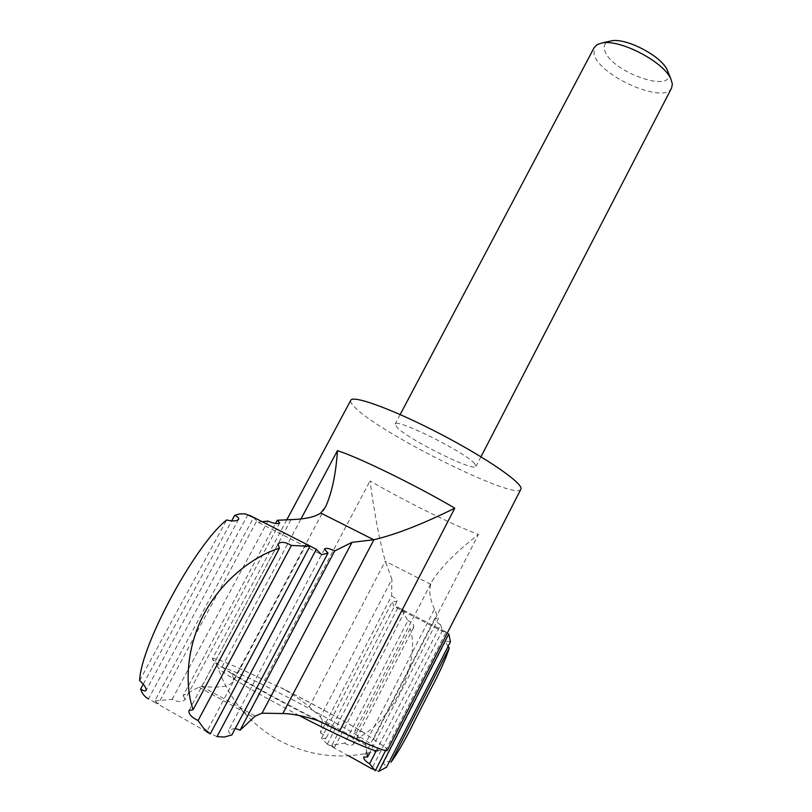<?xml version="1.0" encoding="UTF-8"?>
<svg xmlns="http://www.w3.org/2000/svg" width="812" height="812" viewBox="0 0 812 812"><rect width="100%" height="100%" fill="white"/><g stroke="black" fill="none" stroke-linecap="round" stroke-linejoin="round"><path stroke-width="0.61" stroke-dasharray="4.06 3.04" d="M366.882 753.394L365.491 743.569L434.481 609.152L438.46 618.592L369.714 752.785M387.131 750.664C386.644 749.872 383.589 749.862 377.976 750.623C384.35 747.202 258.114 679.248 225.289 668.195C220.428 666.479 217.89 666.013 217.677 666.814C215.759 662.582 214.013 660.095 212.409 659.324C212.937 660.542 216.124 663.099 221.98 667.017L231.115 673.331C233.389 676.467 233.927 679.187 232.729 681.501C230.009 686.556 219.717 688.19 201.853 686.394L198.97 687.125L183.238 695.488L275.481 523.466M235.338 728.374L228.751 730.008C228.091 731.48 229.126 733.124 231.856 734.962M217.027 736.646L206.644 731.835L306.388 544.192M247.995 514.514L148.444 698.878L154.95 702.502L158.34 703.679L154.777 700.908L253.598 517.609L258.074 522.268L321.562 554.687M253.598 517.609L257.617 519.325L158.34 703.679M279.704 522.958L185.055 699.579C182.426 702.299 178.122 702.228 172.134 699.396L154.777 700.908M185.055 699.579L183.238 695.488M401.737 610.116L407.908 620.652L344.724 743.173L331.946 745.122L401.737 610.116L404.894 611.182L398.103 607.376L327.327 744.147L334.554 747.385L331.946 745.122M327.327 744.147L321.501 738.24L392.47 601.357L393.556 606.229L398.103 607.376M387.537 750.42C387.852 749.202 383.142 745.497 373.408 739.316L363.055 732.16C340.248 718.823 314.112 704.654 284.677 689.642C295.771 696.412 303.962 702.157 309.23 706.887L320.415 716.783L391.902 579.26L385.264 561.122C379.61 541.005 374.525 514.28 370.018 480.937C405.574 501.532 453.512 525.252 478.441 534.428C455.806 552.19 440.327 567.821 432.004 581.341L354.935 730.952C354.205 732.749 357.727 736.951 365.491 743.569M320.415 716.783L322.202 719.97L320.537 732.931L391.628 595.927L391.902 579.26M284.677 689.642L264.712 680.324L370.018 480.937M212.409 659.324L212.389 658.847C212.835 658.167 215.637 658.765 220.783 660.633C230.557 664.257 245.204 670.813 264.712 680.324M668.043 71.933C676.467 95.034 610.35 72.065 604.676 50.303C603.296 45.787 604.889 42.772 609.436 41.29M671.615 87.98C664.866 104.718 599.906 76.44 594.09 54.516L594.222 47.522M474.665 463.672C465.337 452.223 395.302 417.459 395.119 424.108L397.068 427.467C408.73 439.799 474.817 472.482 476.005 466.392L474.665 463.672M520.868 489.23C517.142 501.39 382.584 434.948 355.666 408.142C351.687 404.406 350.053 401.788 350.764 400.306M385.588 750.582L446.113 632.071L442.642 631.452L393.556 606.229M376.037 751.181L440.683 624.834L442.642 631.452M415.186 719.808L430.299 690.129M450.467 641.764L445.575 641.165L447.94 646.728M391.13 762.062C387.202 761.057 384.604 761.423 383.335 763.158L386.553 767.178M378.686 771.4L371.845 768.629L375.286 770.761M446.113 632.071L442.591 630.244L448.803 633.989M139.634 680.557L226.68 519.974M143.288 684.14L231.653 520.928M262.286 521.71L258.074 522.268M172.134 699.396L267.95 521.071M410.161 628.529C421.804 663.648 389.587 727.034 352.763 739.996L410.161 628.529L413.694 627.443C414.252 624.885 412.323 622.621 407.908 620.652M344.724 743.173C348.876 745.781 351.911 745.995 353.819 743.812L352.763 739.996M320.537 732.931C324.364 735.205 326.109 737.174 325.785 738.839L321.501 738.24M391.628 595.927C395.434 597.977 397.19 599.855 396.895 601.55L392.47 601.357M434.481 609.152C429.995 599.307 428.746 591.034 430.746 584.325L432.004 581.341M363.055 732.16C358.254 730.161 355.544 729.755 354.935 730.952M440.683 624.834C436.623 622.439 434.684 620.287 434.867 618.379L438.46 618.592M198.97 687.125L253.648 717.402M377.976 750.623C343.577 760.255 310.59 756.835 279.023 740.382C249.304 723.675 228.852 699.152 217.677 666.814C218.458 669.859 234.587 680.202 266.082 697.812L299.039 715.473M231.115 673.331C254.866 687.5 283.784 703.263 317.868 720.599M221.98 667.017L300.988 518.959M201.853 686.394L291.041 519.619M373.408 739.316L478.441 534.428M309.23 706.887L385.264 561.122M430.746 584.325L385.324 561.275M366.242 745.345L322.141 721.239M365.623 743.68L322.202 719.97M201.579 686.363L255.262 716.052M206.847 731.856L154.95 702.502M404.904 611.182L334.554 747.385M323.623 722.984C289.366 705.861 250.319 684.546 229.126 671.473M364.933 733.226C340.786 718.985 312.701 703.75 280.668 687.52M325.328 507.317L232.729 681.501M400.174 414.546L395.119 424.108M480.968 456.791L476.005 466.392M286.829 519.761L212.389 658.847M445.575 641.165L383.335 763.158M442.591 630.244L371.845 768.629M324.516 549.054L228.751 730.008M278.019 544.01L188.942 710.571M238.637 519.274L146.069 690.474M413.704 627.443L353.819 743.812M396.895 601.55L325.785 738.839M434.867 618.379L363.817 756.957M397.21 606.97L445.94 632.01M348.592 755.799L327.043 744.036"/><path stroke-width="1.22" d="M366.882 753.394L367.521 757.048L369.714 752.785M235.338 728.374L240.078 730.201L255.262 716.052L262.043 713.2L351.992 542.355L373.926 539.726C396.104 534.438 423.052 523.923 454.781 508.18C416.15 485.414 359.736 457.826 337.457 450.63C335.904 474.056 331.935 492.813 325.551 506.901L325.328 507.317M206.644 731.835L210.288 733.886L309.89 546.303L306.428 544.131L316.325 549.338L217.027 736.646L224.305 737.032L231.856 734.962L328.007 553.063L324.516 549.054C326.079 547.735 329.479 548.364 334.717 550.952L351.992 542.355M193.134 709.668L279.409 548.212C254.237 555.885 222.752 579.291 204.543 612.948C186.273 646.778 184.527 685.592 193.134 709.668L188.942 710.571C188.485 713.992 191.52 717.321 198.057 720.559L203.761 728.455L210.288 733.886M279.409 548.212L278.019 544.01C280.749 541.381 285.225 541.858 291.427 545.441L309.89 546.303M328.007 553.063L321.562 554.687L316.325 549.338M257.617 519.335L245.305 513.864L239.652 513.925L234.648 515.387C237.814 516.767 239.144 518.066 238.637 519.274C236.789 521.213 232.8 521.446 226.68 519.974C196.2 543.309 140.75 644.89 139.634 680.557C144.363 684.841 146.505 688.15 146.058 690.464C145.429 691.398 143.622 690.9 140.659 688.972L143.288 684.14M148.444 698.878C144.597 696.838 141.998 693.539 140.659 688.972M286.829 519.761L350.764 400.306C352.865 394.632 394.449 409.928 441.22 434.43C488.022 458.851 524.329 484.267 520.868 489.23L387.131 750.664C383.376 750.988 367.531 744.452 339.578 731.074L317.868 720.599C303.972 716.032 292.29 713.677 282.82 713.535L262.043 713.2M275.481 523.466L277.197 520.279L291.041 519.619C305.282 519.152 315.188 516.96 320.74 513.022L325.551 506.901M609.436 41.29L611.223 40.874C625.961 37.504 661.719 56.201 667.362 70.228L668.043 71.933M400.174 414.546L594.222 47.522L597.074 44.64L601.905 43.016C619.85 38.874 664.084 62.006 670.925 79.099L672.346 83.991L671.615 87.98L480.968 456.791M376.037 751.181L369.582 763.787L375.286 770.761L385.588 750.582M391.13 762.062C398.418 751.871 406.436 737.783 415.186 719.808L430.299 690.129C439.495 672.833 445.829 658.745 449.3 647.874L391.13 762.062M447.94 646.728L449.3 647.874M386.553 767.178L450.467 641.764L448.803 633.989L378.686 771.4L386.553 767.178M240.078 730.201L334.717 550.952M198.057 720.559L291.427 545.441M231.653 520.928L234.648 515.387M277.197 520.279L279.704 522.958C277.734 524.197 273.817 523.567 267.95 521.071L262.286 521.71M369.582 763.787C365.42 761.24 363.492 758.976 363.786 757.007L367.521 757.048M282.82 713.535L373.926 539.726M299.039 715.473C341.121 737.387 377.012 753.191 377.976 750.623M300.988 518.959L337.457 450.63M339.578 731.074L454.781 508.18M320.74 513.022L373.743 539.747M306.581 544.284L249.467 515.234M611.223 40.874L601.905 43.016M667.362 70.228L670.925 79.099M372.373 769.065L348.592 755.799"/></g></svg>
